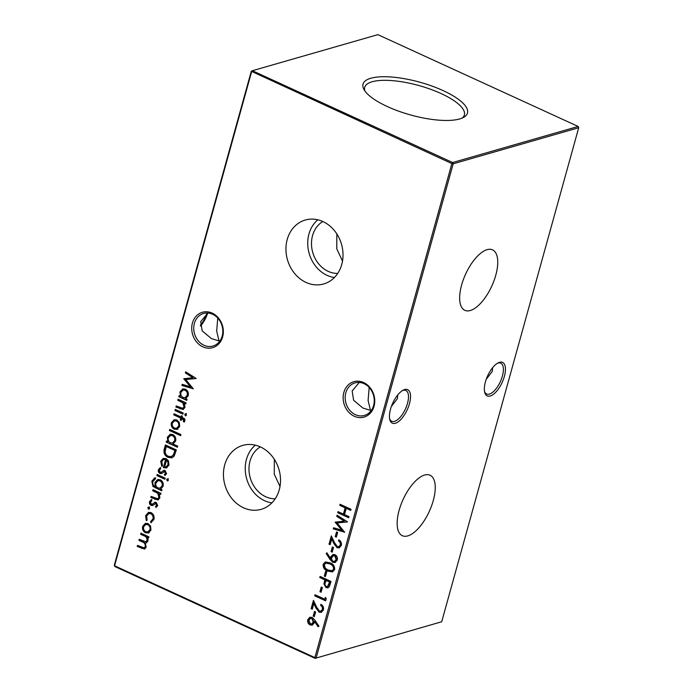 <?xml version="1.0" encoding="UTF-8"?>
<svg xmlns="http://www.w3.org/2000/svg" width="693" height="693" viewBox="0 0 693 693"><rect width="100%" height="100%" fill="white"/><g stroke="black" fill="none" stroke-linecap="round" stroke-linejoin="round"><path stroke-width="1.04" d="M470.261 310.525A33.264 14.388 114.6 0 0 494.109 280.422A33.264 14.388 114.6 0 0 492.376 249.775A33.264 14.388 114.6 0 0 487.136 249.662A33.264 14.388 114.6 0 0 463.452 279.322A33.264 14.388 114.6 0 0 464.648 310.239A33.264 14.388 114.6 0 0 470.261 310.525M407.761 535.897A33.264 14.388 114.6 0 0 431.6 505.795A33.264 14.388 114.6 0 0 429.868 475.138A33.264 14.388 114.6 0 0 424.636 475.026A33.264 14.388 114.6 0 0 400.952 504.686A33.264 14.388 114.6 0 0 402.148 535.611A33.264 14.388 114.6 0 0 407.761 535.897M354.27 416.25A18.425 15.575 74 0 1 343.841 392.463A18.425 15.575 74 0 1 363.617 382.536A18.425 15.575 74 0 1 374.047 406.315A18.425 15.575 74 0 1 354.27 416.25M364.007 383.662A16.944 14.328 -106 0 0 355.024 382.882A16.944 14.328 -106 0 0 345.166 397.903A16.944 14.328 -106 0 0 355.405 414.674A16.944 14.328 -106 0 0 364.388 415.462A16.944 14.328 -106 0 0 374.246 400.441A16.944 14.328 -106 0 0 364.007 383.662M202.85 346.829A18.425 15.575 74 0 1 192.42 323.051A18.425 15.575 74 0 1 212.197 313.115A18.425 15.575 74 0 1 222.626 336.893A18.425 15.575 74 0 1 202.85 346.829M212.578 314.25A16.944 14.328 -106 0 0 203.595 313.47A16.944 14.328 -106 0 0 193.737 328.491A16.944 14.328 -106 0 0 203.976 345.261A16.944 14.328 -106 0 0 212.959 346.041A16.944 14.328 -106 0 0 222.817 331.02A16.944 14.328 -106 0 0 212.578 314.25M484.52 391.389A16.944 7.328 114.6 0 0 486.625 393.996A16.944 7.328 114.6 0 0 489.388 394.092A16.944 7.328 114.6 0 0 502.39 376.082A16.944 7.328 114.6 0 0 500.753 363.184A16.944 7.328 114.6 0 0 497.99 363.08A16.944 7.328 114.6 0 0 497.401 363.279M499.575 362.283A18.425 7.969 -65.4 0 1 504.365 376.42A18.425 7.969 -65.4 0 1 490.228 395.998A18.425 7.969 -65.4 0 1 484.684 392.247A18.425 7.969 -65.4 0 1 487.655 375.823A18.425 7.969 -65.4 0 1 498.163 362.855A18.425 7.969 -65.4 0 1 499.575 362.283M389.613 418.659A16.944 7.328 114.6 0 0 391.727 421.266A16.944 7.328 114.6 0 0 394.49 421.361A16.944 7.328 114.6 0 0 407.493 403.361A16.944 7.328 114.6 0 0 405.847 390.454A16.944 7.328 114.6 0 0 403.083 390.35A16.944 7.328 114.6 0 0 402.503 390.557M404.677 389.553A18.425 7.969 -65.4 0 1 409.459 403.69A18.425 7.969 -65.4 0 1 395.322 423.276A18.425 7.969 -65.4 0 1 389.787 419.516A18.425 7.969 -65.4 0 1 392.758 403.092A18.425 7.969 -65.4 0 1 403.257 390.124A18.425 7.969 -65.4 0 1 404.677 389.553M207.649 313.149A16.944 7.328 -65.4 0 1 200.442 326.056M200.364 325.32A18.425 7.969 114.6 0 0 206.748 313.73M217.767 318.078L216.675 331.063L219.04 340.93L211.434 338.617L202.165 330.838L200.745 321.561L207.857 313.019M486.252 379.27L492.255 371.439L492.636 367.68M219.456 341.58L219.04 340.93L219.846 341.06M369.187 387.5L368.096 400.476L370.46 410.351L362.863 408.03L353.595 400.259L352.165 390.982L359.277 382.441M370.885 411.001L370.46 410.351L371.275 410.481M391.354 406.54L397.358 398.709L397.73 394.949M322.921 221.561A33.264 28.118 -106 0 0 306.583 219.69A33.264 28.118 -106 0 0 285.94 248.735A33.264 28.118 -106 0 0 306.046 282.432A33.264 28.118 -106 0 0 324.939 283.567A33.264 28.118 -106 0 0 343 253.707A33.264 28.118 -106 0 0 322.921 221.561M317.818 219.794A32.051 27.096 -106 0 0 308.238 249.298A32.051 27.096 -106 0 0 327.105 275.364A32.051 27.096 -106 0 0 334.407 277.512M322.808 221.509A27.685 23.397 -106 0 0 311.668 247.011A27.685 23.397 -106 0 0 328.213 271.361A27.685 23.397 -106 0 0 337.725 273.414M336.85 233.948L336.763 248.813L342.507 261.096M260.421 446.933A33.264 28.118 -106 0 0 244.083 445.062A33.264 28.118 -106 0 0 223.441 474.099A33.264 28.118 -106 0 0 243.546 507.796A33.264 28.118 -106 0 0 262.439 508.931A33.264 28.118 -106 0 0 280.5 479.08A33.264 28.118 -106 0 0 260.421 446.933M255.319 445.166A32.051 27.096 -106 0 0 245.738 474.67A32.051 27.096 -106 0 0 264.605 500.727A32.051 27.096 -106 0 0 271.907 502.884M260.308 446.881A27.685 23.397 -106 0 0 249.168 472.383A27.685 23.397 -106 0 0 265.705 496.734A27.685 23.397 -106 0 0 275.216 498.787M274.35 459.312L274.263 474.177L280.007 486.469M443.087 90.592A54.184 17.013 15.5 0 0 385.317 76.732A54.184 17.013 15.5 0 0 363.938 89.44A54.184 17.013 15.5 0 0 387.422 106.592A54.184 17.013 15.5 0 0 463.955 117.178A54.184 17.013 15.5 0 0 443.087 90.592M462.326 118.001A51.724 16.242 15.5 0 0 464.327 115.159A51.724 16.242 15.5 0 0 441.103 93.555A51.724 16.242 15.5 0 0 364.648 87.517A51.724 16.242 15.5 0 0 364.899 90.991M149.03 507.085L149.662 508.515L148.467 509.121L147.843 507.683L149.03 507.085L148.449 507.033M149.047 509.173L148.467 509.121L148.978 508.974L148.345 507.536L147.843 507.683M152.988 489.674L160.984 493.338L160.681 494.43L159.243 493.771L159.875 497.886L158.004 499.991L150.823 497.496L151.126 496.396L157.675 498.804L158.948 497.245L157.675 493.243L152.685 490.765L152.988 489.674M167.845 478.837L168.408 480.24L167.282 480.873L166.727 479.469L167.342 478.794M167.793 480.916L167.282 480.873L167.784 480.725L167.23 479.322L166.727 479.469M155.336 478.924L152.867 481.574C152.243 483.983 152.988 485.654 155.111 486.581L154.981 482.501L157.675 479.53L160.274 479.773C162.69 481.193 163.635 483.359 163.098 486.269L160.585 489.093L161.98 489.734L161.677 490.826L152.971 486.477L151.854 481.228L154.444 478.005L155.639 477.832L154.955 479.019L155.466 478.872M164.354 448.692L165.402 444.906L176.343 449.922L174.186 456.081L171.838 457.813L167.957 457.371C164.501 455.526 163.297 452.633 164.354 448.692L165.818 445.097M169.698 429.417L180.916 434.554L180.613 435.654L169.395 430.509L169.698 429.417M184.901 420.764L184.329 422.002L183.307 421.535L183.862 420.538L181.731 418.529L181.211 420.4L180.232 419.949L180.752 418.078L173.735 414.856L174.047 413.764L181.055 416.978L181.401 415.722L182.38 416.172L182.034 417.429L183.316 418.018C184.607 418.451 185.135 419.369 184.901 420.764M185.897 413.73L186.46 415.133L185.334 415.765L184.78 414.362L185.395 413.686M185.845 415.817L185.334 415.765L185.845 415.618L185.291 414.215L184.78 414.362M336.538 531.929L337.656 532.449L336.356 537.144L335.23 536.625L336.538 531.929M332.371 546.959L333.489 547.47L332.19 552.165L331.063 551.654L332.371 546.959M323.146 564.267L325.312 561.954L330.024 562.82C333.229 563.877 334.762 566.12 334.641 569.533L332.406 571.907L327.72 571.11C324.523 569.984 322.999 567.706 323.146 564.267L325.571 561.893M320.088 576.429L331.02 581.444L329.426 586.547L327.858 587.837L326.005 587.612L323.908 583.904L324.826 579.842L319.785 577.529L320.088 576.429M185.369 372.921L185.672 371.82L196.162 378.447L185.75 379.53L193.286 388.825L181.895 385.438L182.207 384.338L190.393 386.772L183.749 378.759L192.931 377.702L185.369 372.921L186.071 372.072M178.075 399.211L186.071 402.876L185.767 403.967L184.329 403.309L184.962 407.423L183.099 409.528L175.909 407.034L176.213 405.942L182.761 408.342L184.035 406.782L182.761 402.78L177.772 400.303L178.075 399.211M322.323 609.398C322.669 607.622 322.089 606.297 320.582 605.413L320.885 604.322C323.051 605.535 323.9 607.423 323.432 609.97L321.283 612.361L319.152 612.17L315.913 607.9L313.842 603.508L312.266 609.19L311.148 608.671L313.444 600.381L316.658 607.189L319.369 611.035L320.72 611.157L322.825 609.251C323.181 607.484 322.6 606.15 321.093 605.266L320.582 605.413M321.257 587.023L322.375 587.534L321.076 592.229L319.958 591.718L321.257 587.023M140.93 533.177L148.917 536.841L148.614 537.941L147.228 537.3L148.007 539.05L147.904 541.077L146.275 542.948L145.183 543.035L146.206 547.193L144.534 549.064L137.24 546.482L137.543 545.382L144.109 547.912L145.279 546.552C145.426 544.092 144.343 542.506 142.039 541.805L138.929 540.375L139.232 539.284L145.799 541.787L146.977 540.436C147.15 538.089 146.154 536.547 143.988 535.819L140.618 534.277L140.93 533.177M251.594 71.769L114.588 565.783L314.873 657.596L451.871 163.583L251.29 71.249L252.347 70.721L452.633 162.534L578.153 126.464L377.867 34.65L252.347 70.721L251.594 71.769M340.098 504.279L351.03 509.294L350.727 510.394L346.24 508.333L344.508 514.596L348.995 516.649L348.692 517.749L337.751 512.733L338.054 511.642L343.381 514.085L345.123 507.822L339.795 505.379L340.098 504.279M148.692 532.891L145.504 532.813C143.053 531.392 142.1 529.227 142.671 526.308L145.409 523.336L148.068 523.579L150.563 526.1L150.944 530.102L148.198 533.064M325.346 597.366L326.264 598.596L325.641 600.848L314.7 595.841L315.012 594.741L324.826 599.246L325.346 597.366M314.483 611.443L315.61 611.954L314.31 616.649L313.184 616.138L314.483 611.443M187.067 399.272L186.763 400.372L178.777 396.708L179.08 395.608L180.457 396.24L179.946 391.9L182.753 388.894L185.395 389.154C187.838 390.609 188.773 392.792 188.21 395.729L185.594 398.596L187.067 399.272M314.951 620.244L318.936 626.177L318.104 626.749L314.579 621.5L314.336 622.808L312.153 625.164L310.092 624.947C308.082 623.787 307.32 622.002 307.796 619.594L309.936 617.229L312.153 617.428L314.951 620.244M325.597 571.37L326.724 571.89L325.415 576.585L324.298 576.065L325.597 571.37M330.024 559.468L326.143 553.456L326.931 552.832L330.431 558.263L330.708 556.938L332.961 554.478L334.988 554.686C336.997 555.873 337.751 557.683 337.257 560.109L335.065 562.534L332.848 562.352L330.024 559.468L330.535 559.32L326.646 553.309L326.143 553.456M340.202 544.923C340.558 543.147 339.977 541.813 338.461 540.93L338.764 539.838C340.93 541.06 341.779 542.94 341.311 545.486L339.163 547.877L337.032 547.687L333.801 543.416L331.722 539.024L330.145 544.707L329.028 544.196L331.323 535.897L334.537 542.706L337.248 546.552L338.608 546.673L340.713 544.776C341.06 543 340.48 541.666 338.972 540.791L338.461 540.93M336.755 516.337L337.058 515.237L347.548 521.864L337.136 522.946L344.664 532.25L333.281 528.854L333.584 527.754L341.779 530.188L335.135 522.175L344.317 521.119L336.755 516.337L337.456 515.488M175.26 409.381L183.247 413.045L182.943 414.145L174.957 410.481L175.26 409.381M177.425 429.279L174.238 429.201C171.777 427.78 170.833 425.615 171.405 422.704L174.142 419.724L176.802 419.967L179.296 422.487L179.678 426.498L176.932 429.461M177.711 446.136L177.399 447.236L166.19 442.091L166.493 440.999L167.871 441.632L167.359 437.292L170.166 434.286L172.808 434.546C175.251 435.992 176.187 438.184 175.624 441.112L172.938 443.953L177.711 446.136M166.415 467.914L163.375 467.619L165.592 459.632L163.669 459.442L161.738 461.538L162.517 465.592L161.79 466.354L160.724 461.226L163.271 458.385L166.077 458.627L168.468 460.88L168.988 465.046L166.329 467.948M157.198 474.488L165.194 478.153L164.891 479.244L156.895 475.589L157.198 474.488M166.571 473.743L164.804 475.502L164.328 474.445L165.592 473.293L164.839 471.638L161.287 473.596L159.936 473.449C158.55 472.652 158.021 471.422 158.351 469.776L160.144 467.723L160.681 468.789L159.347 470.166L160.196 472.331L161.045 472.383L163.756 470.374L165.107 470.53L166.571 473.743M160.196 472.331L161.547 472.236L162.24 471.405M157.718 505.673L155.951 507.432L155.475 506.375L156.739 505.223L155.986 503.568L152.434 505.526L151.083 505.379C149.697 504.573 149.168 503.352 149.497 501.706L151.291 499.653L151.828 500.718L150.494 502.096L151.343 504.261L152.191 504.313L154.903 502.295L156.246 502.451L157.718 505.673M151.343 504.261L152.694 504.166L153.387 503.335M153.881 519.516L150.875 522.747L150.615 521.595L152.919 518.988C153.448 516.675 152.755 514.925 150.849 513.738L148.83 513.565L146.613 516.103L147.115 519.984L146.318 520.66L145.634 515.635L148.536 512.361L151.065 512.603C153.612 514.145 154.556 516.45 153.881 519.516M151.247 522.661L151.126 521.448L150.615 521.595M441.71 621.751L315.133 658.35L441.71 621.751L578.707 127.737L453.187 163.808L316.19 657.822L314.873 657.596L315.133 658.35L114.847 566.536L114.293 565.263L251.29 71.249M114.847 566.536L114.293 565.263M452.633 162.534L451.871 163.583L453.187 163.808L452.633 162.534M578.153 126.464L578.707 127.737M350.823 510.057L346.24 508.333M348.778 517.411L337.751 512.733M338.253 512.586L338.47 511.824M345.123 507.822L345.625 507.674L343.893 513.937L343.381 514.085M345.625 507.674L339.795 505.379M340.298 505.232L340.506 504.469M148.709 537.603L147.228 537.3M146.518 542.862L145.183 543.035M144.785 548.969L137.24 546.482M137.742 546.335L137.95 545.573M144.352 547.816L145.279 546.552M145.781 546.405C145.928 543.944 144.846 542.368 142.541 541.657L138.929 540.375M139.432 540.237L139.648 539.475M146.041 541.683L146.977 540.436M147.479 540.289C147.652 537.941 146.656 536.399 144.49 535.672L140.618 534.277M141.129 534.13L141.337 533.367M149.194 532.744L145.504 532.813M146.015 532.666C143.555 531.245 142.611 529.08 143.182 526.169L142.671 526.308M143.182 526.169L145.66 523.267M148.085 531.817L150.468 529.504C150.875 527.269 150.138 525.606 148.267 524.523L145.954 524.428M145.807 531.713L147.843 531.903L149.965 529.651C150.372 527.408 149.636 525.753 147.756 524.67L145.695 524.488L143.659 526.758C143.217 528.976 143.936 530.63 145.807 531.713M150.468 529.504L149.965 529.651M148.267 524.523L147.756 524.67M321.171 591.9L319.958 591.718M320.461 591.571L321.673 587.214M325.736 600.519L314.7 595.841M315.211 595.694L315.419 594.932M325.684 597.816L324.826 599.246M321.093 605.266L321.292 604.539M321.526 612.274L319.152 612.17M319.664 612.023L316.424 607.752L314.345 603.36L313.842 603.508M312.361 608.852L311.148 608.671M311.651 608.523L313.738 600.996M320.972 611.061L322.825 609.251M314.397 616.311L313.184 616.138M313.686 615.99L314.899 611.624M185.863 403.638L184.329 403.309M183.342 409.442L175.909 407.034M176.412 406.886L176.628 406.133M183.004 408.255L184.035 406.782M184.546 406.644L183.273 402.633L182.761 402.78M183.273 402.633L177.772 400.303M178.283 400.156L178.491 399.402M186.859 400.034L178.777 396.708M179.279 396.561L179.487 395.798M179.946 391.9L180.457 391.753L180.968 396.101L180.457 396.24M180.457 391.753L183.004 388.834M185.334 397.557L187.734 395.149C188.175 392.905 187.457 391.224 185.585 390.098L183.298 390.029M183.056 397.435L185.083 397.643L187.223 395.296C187.664 393.052 186.954 391.363 185.083 390.246L183.047 390.09L180.916 392.394C180.457 394.655 181.168 396.335 183.056 397.435M187.734 395.149L187.223 395.296M185.585 390.098L185.083 390.246M196.145 378.499L185.75 379.53M193.191 388.504L181.895 385.438M182.406 385.291L182.631 384.468M183.749 378.759L184.26 378.612L190.904 386.633L190.393 386.772M185.871 372.782L192.931 377.702M318.52 626.463L315.09 621.352L314.579 621.5M312.413 625.077L310.092 624.947M310.594 624.8C308.584 623.639 307.822 621.855 308.307 619.455L307.796 619.594M308.307 619.455L310.195 617.168M311.859 623.847L313.782 621.924L312.318 618.355L310.767 618.329M310.334 623.821L311.607 623.943L313.279 622.063L311.815 618.502L310.533 618.381L308.905 620.166L310.334 623.821M313.782 621.924L313.279 622.063M312.318 618.355L311.815 618.502M328.118 587.742L326.005 587.612M326.516 587.465L324.411 583.757L323.908 583.904M324.411 583.757L325.338 579.695L324.826 579.842M325.338 579.695L319.785 577.529M320.287 577.382L320.495 576.619M327.676 586.521L329.487 584.112L330.102 581.877L326.455 580.214L325.338 582.484C324.653 584.156 324.974 585.498 326.308 586.512L327.434 586.607L329.599 582.025L325.953 580.353M330.102 581.877L329.599 582.025M325.511 576.247L324.298 576.065M324.8 575.926L326.013 571.56M332.649 571.829L327.72 571.11M328.222 570.963C325.026 569.845 323.501 567.558 323.648 564.119M332.155 570.625L334.017 568.91C334.009 566.259 332.744 564.544 330.223 563.773L326.152 563.071M333.506 569.057C333.498 566.398 332.242 564.682 329.721 563.911L325.901 563.132L324.255 564.812L325.407 568.295L328.032 570.018L331.921 570.711L334.017 568.91M330.708 556.938L331.211 556.791L330.942 558.116L330.431 558.263M331.211 556.791L333.212 554.417M335.308 562.456L332.848 562.352M333.35 562.205L330.535 559.32M334.745 561.304L336.659 559.39L335.239 555.656L333.757 555.639M334.736 555.803L333.506 555.691L331.774 557.657C331.393 559.26 331.878 560.472 333.22 561.287L334.494 561.399L336.148 559.537L334.736 555.803L335.239 555.656M336.659 559.39L336.148 559.537M332.285 551.836L331.063 551.654M331.575 551.507L332.779 547.149M338.972 540.791L339.172 540.055M339.405 547.799L337.032 547.687M337.543 547.539L334.303 543.269L332.233 538.877L331.722 539.024M330.24 544.369L329.028 544.196M329.53 544.048L331.618 536.521M338.851 546.586L340.713 544.776M336.451 536.806L335.23 536.625M335.741 536.486L336.945 532.12M347.531 521.916L337.136 522.946M344.577 531.921L333.281 528.854M333.783 528.707L334.017 527.884M335.135 522.175L335.637 522.028L342.281 530.05L341.779 530.188M337.257 516.198L344.317 521.119M185.291 414.215L186.408 413.582M183.039 413.808L174.957 410.481M175.459 410.334L175.675 409.572M184.503 421.708L183.307 421.535M183.81 421.396L184.364 420.391L183.862 420.538M184.364 420.391L183.342 418.893L182.839 419.04M183.342 418.893L181.731 418.529M181.306 420.071L180.232 419.949M180.734 419.802L181.254 417.931L180.752 418.078M181.254 417.931L173.735 414.856M174.246 414.717L174.454 413.955M181.817 415.913L181.055 416.978M177.928 429.14L174.238 429.201M174.749 429.054C172.288 427.642 171.344 425.467 171.907 422.557L171.405 422.704M171.907 422.557L174.393 419.663M176.819 428.213L179.201 425.892C179.608 423.657 178.872 421.994 177.001 420.92L174.688 420.816M174.541 428.101L176.576 428.291L178.699 426.039C179.106 423.804 178.37 422.141 176.49 421.058L174.428 420.876L172.392 423.146C171.951 425.372 172.67 427.027 174.541 428.101M179.201 425.892L178.699 426.039M177.001 420.92L176.49 421.058M180.708 435.317L169.395 430.509M169.906 430.362L170.114 429.608M177.495 446.898L166.19 442.091M166.692 441.943L166.9 441.19M167.359 437.292L167.871 437.144L168.382 441.484L167.871 441.632M167.871 437.144L170.417 434.216M172.748 442.94L175.147 440.531C175.589 438.288 174.87 436.607 172.999 435.49L170.712 435.412M170.469 442.818L172.496 443.026L174.636 440.679C175.078 438.435 174.367 436.755 172.496 435.637L170.461 435.473L168.33 437.777C167.871 440.046 168.581 441.727 170.469 442.818M175.147 440.531L174.636 440.679M172.999 435.49L172.496 435.637M172.089 457.735L167.957 457.371M168.46 457.224C165.012 455.379 163.808 452.486 164.865 448.544M171.5 456.54L173.839 454.825L175.424 450.355L166.727 446.37L166.225 446.517L165.142 451.541C165.306 453.82 166.346 455.396 168.26 456.271L171.258 456.618L173.328 454.972L174.913 450.502L166.225 446.517M175.424 450.355L174.913 450.502M173.839 454.825L173.328 454.972M162.292 466.216L161.226 461.079L160.724 461.226M161.226 461.079L163.522 458.316M166.926 467.775L163.375 467.619M163.877 467.472L166.095 459.485L165.592 459.632M166.095 459.485L163.912 459.381M166.259 466.839L168.494 464.509L168.382 461.867L167.048 460.057L166.537 460.195L164.657 466.969L166.008 466.935L167.992 464.656L167.879 462.006L166.537 460.195M168.382 461.867L167.879 462.006M168.494 464.509L167.992 464.656M161.772 490.497L152.971 486.477M153.482 486.33L152.365 481.081L151.854 481.228M152.365 481.081L154.712 477.936M154.981 482.501L155.483 482.363L156.029 486.625L155.518 486.772M155.483 482.363L157.943 479.469M160.326 488.054L162.604 485.758C163.046 483.497 162.327 481.817 160.429 480.708L158.255 480.587M158.03 487.924L160.083 488.141L162.093 485.906C162.543 483.645 161.816 481.964 159.927 480.855L158.004 480.647L155.942 483.012C155.44 485.239 156.133 486.876 158.03 487.924M162.604 485.758L162.093 485.906M160.429 480.708L159.927 480.855M164.986 478.915L156.895 475.589M157.406 475.441L157.614 474.679M167.23 479.322L168.347 478.69M165.272 475.277L164.83 474.298L164.328 474.445M164.83 474.298L165.592 473.293M166.103 473.146L165.35 471.491L164.839 471.638M165.35 471.491L164.033 471.612M161.79 473.458L159.936 473.449M160.438 473.302C159.052 472.505 158.524 471.283 158.862 469.629L158.351 469.776M158.862 469.629L160.646 467.576M160.707 472.193L161.547 472.236L160.707 472.193M162.751 471.266L164.267 470.226M160.776 494.092L159.243 493.771M158.255 499.904L150.823 497.496M151.325 497.349L151.542 496.586M157.917 498.717L158.948 497.245M159.459 497.098L158.186 493.095L157.675 493.243M158.186 493.095L152.685 490.765M153.196 490.618L153.404 489.856M156.419 507.198L155.977 506.228L155.475 506.375M155.977 506.228L156.739 505.223M157.242 505.076L156.488 503.421L155.986 503.568M156.488 503.421L155.18 503.534M152.936 505.379L151.083 505.379M151.585 505.232C150.199 504.435 149.671 503.205 150 501.559L149.497 501.706M150 501.559L151.793 499.506M151.854 504.114L152.694 504.166L151.854 504.114M153.898 503.187L155.414 502.148M148.345 507.536L149.541 506.938M151.126 521.448L152.919 518.988M153.43 518.84C153.959 516.528 153.266 514.778 151.351 513.591L150.849 513.738M151.351 513.591L149.082 513.504M146.829 520.512L146.136 515.488L145.634 515.635M146.136 515.488L148.796 512.3M142.074 548.319L141.563 548.466M142.541 541.657L142.039 541.805M144.49 535.672L143.988 535.819M316.424 607.752L315.913 607.9M180.501 408.757L179.989 408.905M181.168 401.481L180.665 401.628M325.095 580.569L324.584 580.717M329.487 584.112L328.976 584.26M330.223 563.773L329.721 563.911M334.303 543.269L333.801 543.416M175.182 451.221L174.679 451.36M155.838 487.777L155.336 487.924M155.405 499.22L154.903 499.367M156.081 491.943L155.578 492.091M144.109 547.912L144.62 547.773M145.799 541.787L146.301 541.64M147.843 531.903L148.345 531.756M145.695 524.488L146.206 524.341M320.72 611.157L321.231 611.009M182.761 408.342L183.264 408.203M185.083 397.643L185.594 397.496M183.047 390.09L183.55 389.942M311.607 623.943L312.11 623.795M310.533 618.381L311.036 618.234M327.434 586.607L327.936 586.469M331.921 570.711L332.423 570.564M325.901 563.132L326.412 562.985M333.506 555.691L334.009 555.543M334.494 561.399L335.005 561.252M338.608 546.673L339.111 546.526M176.576 428.291L177.079 428.153M174.428 420.876L174.939 420.738M172.496 443.026L173.007 442.888M170.461 435.473L170.963 435.334M171.258 456.618L171.769 456.47M163.669 459.442L164.172 459.294M166.008 466.935L166.511 466.787M160.083 488.141L160.585 487.993M158.004 480.647L158.506 480.5M160.984 472.401L161.486 472.254M157.675 498.804L158.177 498.657M152.131 504.331L152.633 504.183M148.83 513.565L149.333 513.418"/></g></svg>
